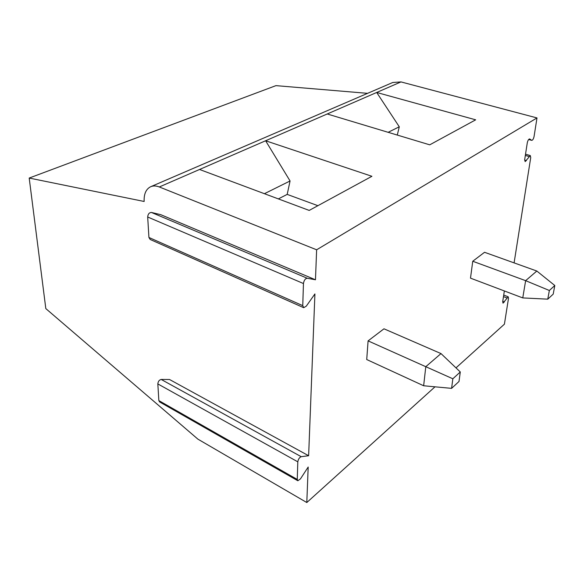 <?xml version="1.0" encoding="UTF-8"?>
<svg xmlns="http://www.w3.org/2000/svg" width="584" height="584" viewBox="0 0 584 584"><rect width="100%" height="100%" fill="white"/><g stroke="black" fill="none" stroke-linecap="round" stroke-linejoin="round"><path stroke-width="0.88" d="M514.095 262.88L530.725 157.636L530.279 155.563L525.147 161.637L524.695 159.556L527.279 142.854C527.819 140.452 528.593 139.145 529.608 138.926L531.761 140.372C532.761 140.16 533.528 138.861 534.068 136.481L536.995 117.931L400.989 81.913L392.74 82.505L150.906 186.625M367.562 93.338L275.94 85.636L29.2 178.054L45.815 308.593L197.888 439.139L306.804 502.532L435.007 386.812M455.987 367.876L504.415 324.164L508.503 298.3L508.182 296.781L503.722 295.081M508.182 296.781L503.028 303.162L502.707 301.643L504.357 290.949M306.804 502.532L308.184 467.032L300.453 478.895L297.84 480.749L297.256 479.428L297.811 461.834C298.271 459.177 299.402 457.462 301.205 456.688L308.629 455.732L314.915 293.934L306.301 306.133L303.724 307.695L302.753 305.651L303.454 283.539C303.979 280.327 305.242 278.568 307.242 278.247L315.469 279.78L316.63 249.791L536.995 117.931M368.095 340.881L366.723 359.54L423.648 385.761L425.787 366.694L452.841 378.775L460.287 371.971L441 353.583L425.787 366.694L368.095 340.881L383.973 328.807L441 353.583M472.748 261.252L470.5 278.145L522.76 297.913L525.636 280.663L549.354 290.496L554.8 285.51L536.82 271.027L525.636 280.663L472.748 261.252L484.537 252.288L536.82 271.027M316.63 249.791L159.308 186.968C156.03 185.697 153.096 185.639 150.504 186.8C145.949 189.209 143.832 194.1 144.146 201.473L29.2 178.054M199.553 169.477L265.611 140.759L371.913 176.295L309.199 210.422L199.553 169.477L159.308 186.968M327.23 113.975L376.695 92.469L475.675 119.822L429.729 144.832L327.23 113.975L265.611 140.759L290.065 180.967L264.413 193.698M388.148 132.312L399.281 126.786L376.695 92.469L400.989 81.913M397.281 135.065L399.281 126.786M308.629 455.732L169.521 379.498L161.191 379.447C159.22 379.958 158.103 381.44 157.833 383.914L158.848 400.602L159.629 401.945L297.628 480.632M315.469 279.78L160.775 214.678L151.431 212.459C149.219 212.561 147.971 214.072 147.686 217L148.927 237.476L150.197 239.484L303.468 307.586M278.349 198.903L287.189 194.392L317.9 205.692M287.189 194.392L290.065 180.967M423.648 385.761L451.593 388.36L452.841 378.775M460.287 371.971L459.002 381.483L451.593 388.36M522.76 297.913L547.77 299.161L549.354 290.496M554.8 285.51L553.209 294.124L547.77 299.161M529.053 156.527L525.33 155.446M504.372 302.016L502.744 301.388M506.861 297.913L503.481 296.621M307.242 278.247L151.431 212.459M303.454 283.539L147.686 217M302.753 305.651L148.927 237.476M301.205 456.688L161.191 379.447M297.811 461.834L157.833 383.914M297.256 479.428L158.848 400.602M531.601 140.299L528.659 139.481M526.396 160.658L524.629 160.14M530.279 155.563L525.52 154.191M531.761 140.372L528.644 139.503"/></g></svg>
